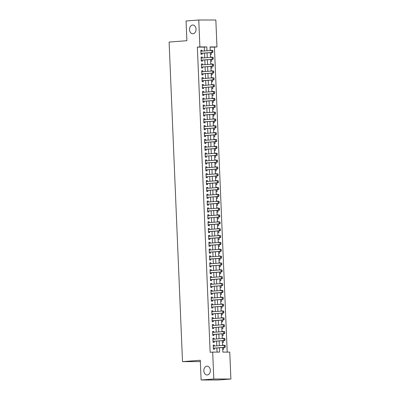 <?xml version="1.0" encoding="UTF-8"?>
<svg xmlns="http://www.w3.org/2000/svg" width="400" height="400" viewBox="0 0 400 400"><rect width="100%" height="100%" fill="white"/><g stroke="black" fill="none" stroke-linecap="round" stroke-linejoin="round"><path stroke-width="0.6" d="M206.905 366.195A4.395 3.255 90 0 1 207.095 366.185A4.395 3.255 90 0 1 210.345 370.46A4.395 3.255 90 0 1 207.275 374.97A4.395 3.255 90 0 1 207.09 374.98A4.395 3.255 90 0 1 203.835 370.705A4.395 3.255 90 0 1 206.905 366.195M192.61 25.015A4.395 3.255 90 0 1 192.795 25.01A4.395 3.255 90 0 1 196.045 29.28A4.395 3.255 90 0 1 192.975 33.795A4.395 3.255 90 0 1 192.79 33.8A4.395 3.255 90 0 1 189.535 29.53A4.395 3.255 90 0 1 192.61 25.015M200.345 361.595L182.505 361.64L169.11 42.065L186.895 40.695L186.07 20.98L198.77 20L215.84 20.015L216.97 46.93L210.05 46.925L210.2 50.525M227.21 352.105L214.43 47.125L216.97 46.93M222.645 347.535L222.84 352.1L229.76 352.105L230.89 379.02L213.815 379.01L212.69 352.09L219.61 352.095L219.43 347.78M213.815 379.01L201.115 379.985L218.185 380L230.89 379.02M214.385 346.04L214.345 345.09L213.19 345.09L213.365 349.205L214.515 349.205L214.475 348.165M214.095 339.185L214.055 338.23L212.905 338.23L213.075 342.345L214.23 342.345L214.185 341.305M213.81 332.325L213.77 331.375L212.615 331.375L212.79 335.49L213.94 335.49L213.9 334.445M213.52 325.47L213.48 324.515L212.33 324.515L212.5 328.63L213.655 328.63L213.61 327.59M213.235 318.61L213.195 317.66L212.04 317.655L212.215 321.77L213.365 321.775L213.325 320.73M212.945 311.75L212.905 310.8L211.755 310.8L211.925 314.915L213.08 314.915L213.035 313.875M212.66 304.895L212.62 303.94L211.465 303.94L211.64 308.055L212.79 308.055L212.75 307.015M212.37 298.035L212.33 297.085L211.18 297.085L211.35 301.2L212.505 301.2L212.46 300.16M212.085 291.18L212.045 290.225L210.89 290.225L211.065 294.34L212.215 294.34L212.175 293.3M211.795 284.32L211.755 283.37L210.605 283.37L210.775 287.485L211.93 287.485L211.885 286.44M211.51 277.465L211.47 276.51L210.315 276.51L210.49 280.625L211.64 280.625L211.6 279.585M211.22 270.605L211.18 269.655L210.03 269.65L210.2 273.765L211.355 273.77L211.31 272.725M210.935 263.745L210.895 262.795L209.74 262.795L209.915 266.91L211.065 266.91L211.025 265.87M210.645 256.89L210.61 255.94L209.455 255.935L209.625 260.05L210.78 260.05L210.735 259.01M210.36 250.03L210.32 249.08L209.165 249.08L209.34 253.195L210.495 253.195L210.45 252.155M210.075 243.175L210.035 242.22L208.88 242.22L209.05 246.335L210.205 246.335L210.16 245.295M209.785 236.315L209.745 235.365L208.59 235.365L208.765 239.48L209.92 239.48L209.875 238.44M209.5 229.46L209.46 228.505L208.305 228.505L208.475 232.62L209.63 232.62L209.585 231.58M209.21 222.6L209.17 221.65L208.015 221.645L208.19 225.76L209.345 225.765L209.3 224.72M208.925 215.74L208.885 214.79L207.73 214.79L207.9 218.905L209.055 218.905L209.01 217.865M208.635 208.885L208.595 207.935L207.44 207.93L207.615 212.045L208.77 212.045L208.725 211.005M208.35 202.025L208.31 201.075L207.155 201.075L207.325 205.19L208.48 205.19L208.435 204.15M208.06 195.17L208.02 194.215L206.865 194.215L207.04 198.33L208.195 198.33L208.15 197.29M207.775 188.31L207.735 187.36L206.58 187.36L206.75 191.475L207.905 191.475L207.86 190.435M207.485 181.455L207.445 180.5L206.29 180.5L206.465 184.615L207.62 184.615L207.575 183.575M207.2 174.595L207.16 173.645L206.005 173.645L206.175 177.755L207.33 177.76L207.285 176.715M206.91 167.735L206.87 166.785L205.72 166.785L205.89 170.9L207.045 170.9L207 169.86M206.625 160.88L206.585 159.93L205.43 159.925L205.605 164.04L206.755 164.04L206.71 163M206.335 154.02L206.295 153.07L205.145 153.07L205.315 157.185L206.47 157.185L206.425 156.145M206.05 147.165L206.01 146.21L204.855 146.21L205.03 150.325L206.18 150.325L206.14 149.285M205.76 140.305L205.72 139.355L204.57 139.355L204.74 143.47L205.895 143.47L205.85 142.43M205.475 133.45L205.435 132.495L204.28 132.495L204.455 136.61L205.605 136.61L205.565 135.57M205.185 126.59L205.145 125.64L203.995 125.64L204.165 129.75L205.32 129.755L205.275 128.71M204.9 119.73L204.86 118.78L203.705 118.78L203.88 122.895L205.03 122.895L204.99 121.855M204.61 112.875L204.57 111.925L203.42 111.92L203.59 116.035L204.745 116.04L204.7 114.995M204.325 106.015L204.285 105.065L203.13 105.065L203.305 109.18L204.455 109.18L204.415 108.14M204.035 99.16L203.995 98.205L202.845 98.205L203.015 102.32L204.17 102.32L204.125 101.28M203.75 92.3L203.71 91.35L202.555 91.35L202.73 95.465L203.88 95.465L203.84 94.425M203.46 85.445L203.42 84.49L202.27 84.49L202.44 88.605L203.595 88.605L203.55 87.565M203.175 78.585L203.135 77.635L201.98 77.635L202.155 81.745L203.305 81.75L203.265 80.705M202.885 71.73L202.845 70.775L201.695 70.775L201.865 74.89L203.02 74.89L202.975 73.85M202.6 64.87L202.56 63.92L201.405 63.915L201.58 68.03L202.73 68.035L202.69 66.99M202.31 58.01L202.27 57.06L201.12 57.06L201.29 61.175L202.445 61.175L202.4 60.135M210.19 50.29L211.225 50.445M210.36 54.325L211.385 54.325L211.31 52.565M210.475 57.145L211.51 57.305M210.645 61.18L211.675 61.18L211.6 59.425M210.765 64.005L211.8 64.16M210.935 68.04L211.96 68.04L211.885 66.285M211.05 70.86L212.085 71.02M211.22 74.895L212.25 74.9L212.175 73.14M211.34 77.72L212.37 77.875M211.51 81.755L212.535 81.755L212.46 80M211.625 84.58L212.66 84.735M211.795 88.615L212.82 88.615L212.75 86.855M211.915 91.435L212.945 91.595M212.08 95.47L213.11 95.47L213.035 93.715M212.2 98.295L213.235 98.45M212.37 102.33L213.395 102.33L213.325 100.57M212.49 105.15L213.52 105.31M212.655 109.185L213.685 109.185L213.61 107.43M212.775 112.01L213.81 112.165M212.945 116.045L213.97 116.045L213.9 114.29M213.065 118.865L214.095 119.025M213.23 122.9L214.26 122.905L214.185 121.145M213.35 125.725L214.385 125.88M213.52 129.76L214.545 129.76L214.475 128.005M213.64 132.585L214.67 132.74M213.805 136.62L214.835 136.62L214.76 134.86M213.925 139.44L214.96 139.595M214.095 143.475L215.12 143.475L215.05 141.72M214.215 146.3L215.245 146.455M214.38 150.335L215.41 150.335L215.335 148.575M214.5 153.155L215.535 153.315M214.67 157.19L215.695 157.19L215.625 155.435M214.79 160.015L215.82 160.17M214.955 164.05L215.985 164.05L215.91 162.295M215.075 166.87L216.11 167.03M215.245 170.905L216.27 170.91L216.2 169.15M215.365 173.73L216.395 173.885M215.53 177.765L216.56 177.765L216.485 176.01M215.65 180.59L216.685 180.745M215.82 184.625L216.845 184.625L216.775 182.865M215.935 187.445L216.97 187.6M216.105 191.48L217.135 191.48L217.06 189.725M216.225 194.305L217.26 194.46M216.395 198.34L217.42 198.34L217.35 196.58M216.51 201.16L217.545 201.32M216.68 205.195L217.71 205.195L217.635 203.44M216.8 208.02L217.835 208.175M216.97 212.055L217.995 212.055L217.925 210.3M217.085 214.875L218.12 215.035M217.255 218.91L218.285 218.915L218.21 217.155M217.375 221.735L218.41 221.89M217.545 225.77L218.57 225.77L218.495 224.015M217.66 228.59L218.695 228.75M217.83 232.625L218.86 232.63L218.785 230.87M217.95 235.45L218.985 235.605M218.12 239.485L219.145 239.485L219.07 237.73M218.235 242.31L219.27 242.465M218.405 246.345L219.435 246.345L219.36 244.585M218.525 249.165L219.56 249.325M218.695 253.2L219.72 253.2L219.645 251.445M218.81 256.025L219.845 256.18M218.98 260.06L220.01 260.06L219.935 258.305M219.1 262.88L220.135 263.04M219.27 266.915L220.295 266.915L220.22 265.16M219.385 269.74L220.42 269.895M219.555 273.775L220.585 273.775L220.51 272.02M219.675 276.595L220.71 276.755M219.845 280.63L220.87 280.635L220.795 278.875M219.96 283.455L220.995 283.61M220.13 287.49L221.16 287.49L221.085 285.735M220.25 290.315L221.285 290.47M220.42 294.35L221.445 294.35L221.37 292.59M220.535 297.17L221.57 297.33M220.705 301.205L221.735 301.205L221.66 299.45M220.825 304.03L221.86 304.185M220.995 308.065L222.02 308.065L221.945 306.305M221.11 310.885L222.145 311.045M221.28 314.92L222.31 314.92L222.235 313.165M221.4 317.745L222.43 317.9M221.57 321.78L222.595 321.78L222.52 320.025M221.685 324.6L222.72 324.76M221.855 328.635L222.88 328.64L222.81 326.88M221.975 331.46L223.005 331.615M222.145 335.495L223.17 335.495L223.095 333.74M222.26 338.32L223.295 338.475M222.43 342.355L223.455 342.355L223.385 340.595M214.43 47.125L210.055 47.125M210.185 50.21L211.215 50.21M210.475 57.065L211.5 57.07M210.76 63.925L211.79 63.925M211.05 70.78L212.075 70.785M211.335 77.64L212.365 77.64M211.625 84.5L212.65 84.5M211.91 91.355L212.935 91.355M212.195 98.215L213.225 98.215M212.485 105.07L213.51 105.07M212.77 111.93L213.8 111.93M213.06 118.785L214.085 118.79M213.345 125.645L214.375 125.645M213.635 132.505L214.66 132.505M213.92 139.36L214.95 139.36M214.21 146.22L215.235 146.22M214.495 153.075L215.525 153.075M214.785 159.935L215.81 159.935M215.07 166.79L216.1 166.795M215.36 173.65L216.385 173.65M215.645 180.51L216.675 180.51M215.935 187.365L216.96 187.365M216.22 194.225L217.25 194.225M216.51 201.08L217.535 201.08M216.795 207.94L217.825 207.94M217.085 214.795L218.11 214.8M217.37 221.655L218.4 221.655M217.66 228.515L218.685 228.515M217.945 235.37L218.975 235.37M218.235 242.23L219.26 242.23M218.52 249.085L219.55 249.085M218.81 255.945L219.835 255.945M219.095 262.8L220.125 262.805M219.385 269.66L220.41 269.66M219.67 276.52L220.7 276.52M219.96 283.375L220.985 283.375M220.245 290.235L221.275 290.235M220.535 297.09L221.56 297.09M220.82 303.95L221.85 303.95M221.11 310.805L222.135 310.81M221.395 317.665L222.425 317.665M221.685 324.525L222.71 324.525M221.97 331.38L222.995 331.38M222.255 338.24L223.285 338.24M222.545 345.095L223.58 345.335M222.715 349.21L223.745 349.21L223.67 347.455M204.44 50.97L204.28 47.12L197.355 47.115L210.145 352.285L212.69 352.09M217.06 352.095L216.885 347.975M216.8 345.855L216.6 341.12M216.51 338.995L216.315 334.26M216.225 332.14L216.025 327.405M215.935 325.28L215.74 320.545M215.65 318.425L215.45 313.69M215.36 311.565L215.165 306.83M215.075 304.71L214.875 299.97M214.785 297.85L214.59 293.115M214.5 290.99L214.3 286.255M214.21 284.135L214.015 279.4M213.925 277.275L213.725 272.54M213.635 270.42L213.44 265.685M213.35 263.56L213.15 258.825M213.06 256.705L212.865 251.965M212.775 249.845L212.575 245.11M212.485 242.99L212.29 238.25M212.2 236.13L212 231.395M211.91 229.27L211.715 224.535M211.625 222.415L211.425 217.68M211.335 215.555L211.14 210.82M211.05 208.7L210.85 203.96M210.765 201.84L210.565 197.105M210.475 194.985L210.275 190.245M210.19 188.125L209.99 183.39M209.9 181.265L209.7 176.53M209.615 174.41L209.415 169.675M209.325 167.55L209.125 162.815M209.04 160.695L208.84 155.955M208.75 153.835L208.55 149.1M208.465 146.98L208.265 142.24M208.175 140.12L207.975 135.385M207.89 133.26L207.69 128.525M207.6 126.405L207.4 121.67M207.315 119.545L207.115 114.81M207.025 112.69L206.825 107.955M206.74 105.83L206.54 101.095M206.45 98.975L206.255 94.235M206.165 92.115L205.965 87.38M205.875 85.255L205.68 80.52M205.59 78.4L205.39 73.665M205.3 71.54L205.105 66.805M205.015 64.685L204.815 59.95M204.725 57.825L204.53 53.09M202.025 51.155L201.985 50.2L200.83 50.2L201.005 54.315L202.155 54.315L202.115 53.275M201.115 379.985L200.29 360.27L182.505 361.64M197.355 47.115L199.895 46.915L198.77 20M206.98 50.77L206.82 46.925L199.895 46.915M219.34 345.66L219.14 340.925M219.05 338.8L218.855 334.065M218.765 331.945L218.565 327.21M218.475 325.085L218.28 320.35M218.19 318.23L217.99 313.49M217.9 311.37L217.705 306.635M217.615 304.515L217.415 299.775M217.325 297.655L217.13 292.92M217.04 290.795L216.84 286.06M216.75 283.94L216.555 279.205M216.465 277.08L216.265 272.345M216.175 270.225L215.98 265.485M215.89 263.365L215.69 258.63M215.6 256.51L215.405 251.77M215.315 249.65L215.115 244.915M215.025 242.79L214.83 238.055M214.74 235.935L214.54 231.2M214.455 229.075L214.255 224.34M214.165 222.22L213.965 217.48M213.88 215.36L213.68 210.625M213.59 208.505L213.39 203.765M213.305 201.645L213.105 196.91M213.015 194.785L212.815 190.05M212.73 187.93L212.53 183.195M212.44 181.07L212.24 176.335M212.155 174.215L211.955 169.475M211.865 167.355L211.665 162.62M211.58 160.5L211.38 155.76M211.29 153.64L211.09 148.905M211.005 146.78L210.805 142.045M210.715 139.925L210.515 135.19M210.43 133.065L210.23 128.33M210.14 126.21L209.945 121.475M209.855 119.35L209.655 114.615M209.565 112.495L209.37 107.755M209.28 105.635L209.08 100.9M208.99 98.775L208.795 94.04M208.705 91.92L208.505 87.185M208.415 85.06L208.22 80.325M208.13 78.205L207.93 73.47M207.84 71.345L207.645 66.61M207.555 64.49L207.355 59.75M207.265 57.63L207.07 52.895M210.29 52.645L210.485 57.38M210.575 59.505L210.775 64.24M210.86 66.36L211.06 71.1M211.15 73.22L211.35 77.955M211.435 80.08L211.635 84.815M211.725 86.935L211.925 91.67M212.01 93.795L212.21 98.53M212.3 100.65L212.5 105.385M212.585 107.51L212.785 112.245M212.875 114.365L213.075 119.105M213.16 121.225L213.36 125.96M213.45 128.08L213.65 132.82M213.735 134.94L213.935 139.675M214.025 141.8L214.225 146.535M214.31 148.655L214.51 153.39M214.6 155.515L214.8 160.25M214.885 162.37L215.085 167.11M215.175 169.23L215.37 173.965M215.46 176.085L215.66 180.825M215.75 182.945L215.945 187.68M216.035 189.805L216.235 194.54M216.325 196.66L216.52 201.395M216.61 203.52L216.81 208.255M216.9 210.375L217.095 215.115M217.185 217.235L217.385 221.97M217.475 224.09L217.67 228.83M217.76 230.95L217.96 235.685M218.05 237.81L218.245 242.545M218.335 244.665L218.535 249.4M218.625 251.525L218.82 256.26M218.91 258.38L219.11 263.115M219.2 265.24L219.395 269.975M219.485 272.095L219.685 276.835M219.775 278.955L219.97 283.69M220.06 285.815L220.26 290.55M220.35 292.67L220.545 297.405M220.635 299.53L220.835 304.265M220.92 306.385L221.12 311.12M221.21 313.245L221.41 317.98M221.495 320.1L221.695 324.84M221.785 326.96L221.985 331.695M222.07 333.82L222.27 338.555M222.36 340.675L222.56 345.41M204.28 47.12L206.82 46.925M200.835 50.29L201.985 50.2M222.55 345.175L223.57 345.095M201.12 57.15L202.27 57.06M201.41 64.005L202.56 63.92M201.695 70.865L202.845 70.775M201.985 77.72L203.135 77.635M202.27 84.58L203.42 84.49M202.56 91.44L203.71 91.35M202.845 98.295L203.995 98.205M203.135 105.155L204.285 105.065M203.42 112.01L204.57 111.925M203.71 118.87L204.86 118.78M203.995 125.725L205.145 125.64M204.285 132.585L205.435 132.495M204.57 139.445L205.72 139.355M204.86 146.3L206.01 146.21M205.145 153.16L206.295 153.07M205.435 160.015L206.585 159.93M205.72 166.875L206.87 166.785M206.01 173.73L207.16 173.645M206.295 180.59L207.445 180.5M206.585 187.45L207.735 187.36M206.87 194.305L208.02 194.215M207.16 201.165L208.31 201.075M207.445 208.02L208.595 207.935M207.735 214.88L208.885 214.79M208.02 221.735L209.17 221.65M208.31 228.595L209.46 228.505M208.595 235.455L209.745 235.365M208.885 242.31L210.035 242.22M209.17 249.17L210.32 249.08M209.46 256.025L210.61 255.94M209.745 262.885L210.895 262.795M210.035 269.74L211.18 269.655M210.32 276.6L211.47 276.51M210.61 283.455L211.755 283.37M210.895 290.315L212.045 290.225M211.18 297.175L212.33 297.085M211.47 304.03L212.62 303.94M211.755 310.89L212.905 310.8M212.045 317.745L213.195 317.66M212.33 324.605L213.48 324.515M212.62 331.46L213.77 331.375M212.905 338.32L214.055 338.23M213.195 345.18L214.345 345.09M212.88 51.895L212.835 50.865L212.88 51.895L211.895 52.46L212.725 52.46L201.545 53.32A0.685 0.51 -90 0 0 201.395 53.365L200.975 53.58M200.89 51.24L211.805 50.4L211.895 52.46L200.96 53.3M212.835 50.865L211.805 50.4L212.635 50.4L212.975 50.865M200.87 51.09L201.23 51.215M212.725 52.46L213.015 51.895M213.165 58.75L213.12 57.72L213.165 58.75L212.18 59.315L213.01 59.315L201.835 60.175A0.685 0.51 -90 0 0 201.68 60.22L201.26 60.44M201.175 58.1L212.095 57.26L212.18 59.315L201.25 60.16M213.12 57.72L212.095 57.26L212.925 57.26L213.26 57.72M201.155 57.95L201.515 58.075M213.01 59.315L213.305 58.75M213.45 65.61L213.41 64.58L213.45 65.61L212.47 66.175L213.3 66.175L202.12 67.035A0.685 0.51 -90 0 0 201.97 67.08L201.55 67.295M201.465 64.955L212.38 64.115L212.47 66.175L202.12 67.035M213.41 64.58L212.38 64.115L213.21 64.115L213.55 64.58M201.445 64.805L201.805 64.93M213.3 66.175L213.59 65.61M213.74 72.465L213.695 71.44L213.74 72.465L212.755 73.03L213.585 73.03L202.41 73.895A0.685 0.51 -90 0 0 202.255 73.935L201.835 74.155M201.75 71.815L212.67 70.975L212.755 73.03L201.825 73.875M213.695 71.44L212.67 70.975L213.5 70.975L213.835 71.44M201.73 71.665L202.09 71.79M213.585 73.03L213.88 72.465M214.025 79.325L213.985 78.295L214.025 79.325L213.04 79.89L213.875 79.89L202.695 80.75A0.685 0.51 -90 0 0 202.545 80.795L202.125 81.01M202.04 78.675L212.955 77.83L213.04 79.89L202.11 80.73M213.985 78.295L212.955 77.83L213.785 77.835L214.125 78.295M202.02 78.52L202.38 78.645M213.875 79.89L214.165 79.325M214.315 86.18L214.27 85.155L214.315 86.18L213.33 86.745L214.16 86.75L202.985 87.61A0.685 0.51 -90 0 0 202.83 87.655L202.41 87.87M202.325 85.53L213.245 84.69L213.33 86.745L202.985 87.61M214.27 85.155L213.245 84.69L214.075 84.69L214.41 85.155M202.305 85.38L202.665 85.505M214.16 86.75L214.455 86.18M214.6 93.04L214.56 92.01L214.6 93.04L213.615 93.605L214.45 93.605L203.27 94.465A0.685 0.51 -90 0 0 203.12 94.51L202.695 94.73M202.615 92.39L213.53 91.55L213.615 93.605L202.685 94.445M214.56 92.01L213.53 91.55L214.36 91.55L214.695 92.01M202.595 92.24L202.955 92.36M214.45 93.605L214.74 93.04M214.89 99.9L214.845 98.87L214.89 99.9L213.905 100.465L214.735 100.465L203.56 101.325A0.685 0.51 -90 0 0 203.405 101.37L202.985 101.585M202.9 99.245L213.82 98.405L213.905 100.465L202.975 101.305M214.845 98.87L213.82 98.405L214.65 98.405L214.985 98.87M202.88 99.095L203.24 99.22M214.735 100.465L215.03 99.9M215.175 106.755L215.135 105.725L215.175 106.755L214.19 107.32L215.025 107.32L203.845 108.18A0.685 0.51 -90 0 0 203.695 108.225L203.27 108.445M203.19 106.105L214.105 105.265L214.19 107.32L203.845 108.18M215.135 105.725L214.105 105.265L214.935 105.265L215.27 105.725M203.17 105.955L203.53 106.08M215.025 107.32L215.315 106.755M215.465 113.615L215.42 112.585L215.465 113.615L214.48 114.18L215.31 114.18L204.135 115.04A0.685 0.51 -90 0 0 203.98 115.085L203.56 115.3M203.46 112.965L214.395 112.12L214.48 114.18L203.55 115.02M215.42 112.585L214.395 112.12L215.225 112.12L215.56 112.585M203.455 112.81L203.815 112.935M215.31 114.18L215.605 113.615M215.75 120.47L215.71 119.445L215.75 120.47L214.765 121.035L215.595 121.035L204.42 121.9A0.685 0.51 -90 0 0 204.27 121.94L203.845 122.16M203.765 119.82L214.68 118.98L214.765 121.035L203.835 121.88M215.71 119.445L214.68 118.98L215.51 118.98L215.845 119.445M203.745 119.67L204.105 119.795M215.595 121.035L215.89 120.47M216.04 127.33L215.995 126.3L216.04 127.33L215.055 127.895L215.885 127.895L204.71 128.755A0.685 0.51 -90 0 0 204.555 128.8L204.135 129.015M204.05 126.68L214.97 125.835L215.055 127.895L204.125 128.735M215.995 126.3L214.97 125.835L215.8 125.835L216.135 126.3M204.03 126.525L204.39 126.65M215.885 127.895L216.18 127.33M216.325 134.185L216.285 133.16L216.325 134.185L215.34 134.75L216.17 134.755L204.995 135.615A0.685 0.51 -90 0 0 204.845 135.66L204.42 135.875M204.34 133.535L215.255 132.695L215.34 134.75L204.41 135.595M216.285 133.16L215.255 132.695L216.085 132.695L216.42 133.16M204.32 133.385L204.675 133.51M216.17 134.755L216.465 134.185M216.615 141.045L216.57 140.015L216.615 141.045L215.63 141.61L216.46 141.61L205.285 142.47A0.685 0.51 -90 0 0 205.13 142.515L204.71 142.73M204.625 140.395L215.545 139.555L215.63 141.61L204.7 142.45M216.57 140.015L215.545 139.555L216.375 139.555L216.71 140.015M204.605 140.245L204.965 140.365M216.46 141.61L216.755 141.045M216.9 147.905L216.86 146.875L216.9 147.905L215.915 148.47L216.745 148.47L205.57 149.33A0.685 0.51 -90 0 0 205.42 149.375L204.995 149.59M204.915 147.25L215.83 146.41L215.915 148.47L204.985 149.31M216.86 146.875L215.83 146.41L216.66 146.41L216.995 146.875M204.895 147.1L205.25 147.225M216.745 148.47L217.04 147.905M217.19 154.76L217.145 153.73L217.19 154.76L216.205 155.325L217.035 155.325L205.86 156.185A0.685 0.51 -90 0 0 205.705 156.23L205.285 156.45M205.2 154.11L216.12 153.27L216.205 155.325L205.86 156.185M217.145 153.73L216.12 153.27L216.95 153.27L217.285 153.73M205.18 153.96L205.54 154.085M217.035 155.325L217.325 154.76M217.475 161.62L217.435 160.59L217.475 161.62L216.49 162.185L217.32 162.185L206.145 163.045A0.685 0.51 -90 0 0 205.99 163.09L205.57 163.305M205.49 160.965L216.405 160.125L216.49 162.185L205.56 163.025M217.435 160.59L216.405 160.125L217.235 160.125L217.57 160.59M205.465 160.815L205.825 160.94M217.32 162.185L217.615 161.62M217.765 168.475L217.72 167.45L217.765 168.475L216.78 169.04L217.61 169.04L206.43 169.905A0.685 0.51 -90 0 0 206.28 169.945L205.86 170.165M205.775 167.825L216.695 166.985L216.78 169.04L205.845 169.885M217.72 167.45L216.695 166.985L217.525 166.985L217.86 167.45M205.755 167.675L206.115 167.8M217.61 169.04L217.9 168.475M218.05 175.335L218.01 174.305L218.05 175.335L217.065 175.9L217.895 175.9L206.72 176.76A0.685 0.51 -90 0 0 206.565 176.805L206.145 177.02M206.065 174.685L216.98 173.84L217.065 175.9L206.72 176.76M218.01 174.305L216.98 173.84L217.81 173.84L218.145 174.305M206.04 174.53L206.4 174.655M217.895 175.9L218.19 175.335M218.34 182.19L218.295 181.165L218.34 182.19L217.355 182.755L218.185 182.76L207.005 183.62A0.685 0.51 -90 0 0 206.855 183.665L206.435 183.88M206.35 181.54L217.27 180.7L217.355 182.755L206.42 183.6M218.295 181.165L217.27 180.7L218.1 180.7L218.435 181.165M206.33 181.39L206.69 181.515M218.185 182.76L218.475 182.19M218.625 189.05L218.585 188.02L218.625 189.05L217.64 189.615L218.47 189.615L207.295 190.475A0.685 0.51 -90 0 0 207.14 190.52L206.72 190.735M206.64 188.4L217.555 187.555L217.64 189.615L206.71 190.455M218.585 188.02L217.555 187.555L218.385 187.56L218.72 188.02M206.615 188.25L206.975 188.37M218.47 189.615L218.765 189.05M218.915 195.91L218.87 194.88L218.915 195.91L217.93 196.475L218.76 196.475L207.58 197.335A0.685 0.51 -90 0 0 207.43 197.38L207.01 197.595M206.925 195.255L217.84 194.415L217.93 196.475L207.58 197.335M218.87 194.88L217.84 194.415L218.675 194.415L219.01 194.88M206.905 195.105L207.265 195.23M218.76 196.475L219.05 195.91M219.2 202.765L219.16 201.735L219.2 202.765L218.215 203.33L219.045 203.33L207.87 204.19A0.685 0.51 -90 0 0 207.715 204.235L207.295 204.455M207.215 202.115L218.13 201.275L218.215 203.33L207.285 204.17M219.16 201.735L218.13 201.275L218.96 201.275L219.295 201.735M207.19 201.965L207.55 202.09M219.045 203.33L219.34 202.765M219.49 209.625L219.445 208.595L219.49 209.625L218.505 210.19L219.335 210.19L208.155 211.05A0.685 0.51 -90 0 0 208.005 211.095L207.585 211.31M207.5 208.97L218.415 208.13L218.505 210.19L207.57 211.03M219.445 208.595L218.415 208.13L219.25 208.13L219.585 208.595M207.48 208.82L207.84 208.945M219.335 210.19L219.625 209.625M219.775 216.48L219.735 215.45L219.775 216.48L218.79 217.045L219.62 217.045L208.445 217.91A0.685 0.51 -90 0 0 208.29 217.95L207.87 218.17M207.79 215.83L218.705 214.99L218.79 217.045L208.445 217.91M219.735 215.45L218.705 214.99L219.535 214.99L219.87 215.455M207.765 215.68L208.125 215.805M219.62 217.045L219.915 216.48M220.065 223.34L220.02 222.31L220.065 223.34L219.08 223.905L219.91 223.905L208.73 224.765A0.685 0.51 -90 0 0 208.58 224.81L208.16 225.025M208.06 222.69L218.99 221.845L219.08 223.905L208.145 224.745M220.02 222.31L218.99 221.845L219.825 221.845L220.16 222.31M208.055 222.535L208.415 222.66M219.91 223.905L220.2 223.34M220.35 230.195L220.31 229.17L220.35 230.195L219.365 230.76L220.195 230.76L209.02 231.625A0.685 0.51 -90 0 0 208.865 231.67L208.445 231.885M208.365 229.545L219.28 228.705L219.365 230.76L208.435 231.605M220.31 229.17L219.28 228.705L220.11 228.705L220.445 229.17M208.34 229.395L208.7 229.52M220.195 230.76L220.49 230.195M220.64 237.055L220.595 236.025L220.64 237.055L219.655 237.62L220.485 237.62L209.305 238.48A0.685 0.51 -90 0 0 209.155 238.525L208.735 238.74M208.65 236.405L219.565 235.56L219.655 237.62L208.72 238.46M220.595 236.025L219.565 235.56L220.4 235.565L220.735 236.025M208.63 236.255L208.99 236.375M220.485 237.62L220.775 237.055M220.925 243.915L220.88 242.885L220.925 243.915L219.94 244.475L220.77 244.48L209.595 245.34A0.685 0.51 -90 0 0 209.44 245.385L209.02 245.6M208.94 243.26L219.855 242.42L219.94 244.475L209.01 245.32M220.88 242.885L219.855 242.42L220.685 242.42L221.02 242.885M208.915 243.11L209.275 243.235M220.77 244.48L221.065 243.915M221.215 250.77L221.17 249.74L221.215 250.77L220.23 251.335L221.06 251.335L209.88 252.195A0.685 0.51 -90 0 0 209.73 252.24L209.31 252.46M209.225 250.12L220.14 249.28L220.23 251.335L209.295 252.175M221.17 249.74L220.14 249.28L220.97 249.28L221.31 249.74M209.205 249.97L209.565 250.095M221.06 251.335L221.35 250.77M221.5 257.63L221.455 256.6L221.5 257.63L220.515 258.195L221.345 258.195L210.17 259.055A0.685 0.51 -90 0 0 210.015 259.1L209.595 259.315M209.515 256.975L220.43 256.135L220.515 258.195L209.585 259.035M221.455 256.6L220.43 256.135L221.26 256.135L221.595 256.6M209.49 256.825L209.85 256.95M221.345 258.195L221.64 257.63M221.79 264.485L221.745 263.455L221.79 264.485L220.805 265.05L221.635 265.05L210.455 265.915A0.685 0.51 -90 0 0 210.305 265.955L209.885 266.175M209.8 263.835L220.715 262.995L220.805 265.05L210.455 265.915M221.745 263.455L220.715 262.995L221.545 262.995L221.885 263.455M209.78 263.685L210.14 263.81M221.635 265.05L221.925 264.485M222.075 271.345L222.03 270.315L222.075 271.345L221.09 271.91L221.92 271.91L210.745 272.77A0.685 0.51 -90 0 0 210.59 272.815L210.17 273.03M210.075 270.69L221.005 269.85L221.09 271.91L210.16 272.75M222.03 270.315L221.005 269.85L221.835 269.85L222.17 270.315M210.065 270.54L210.425 270.665M221.92 271.91L222.215 271.345M222.365 278.2L222.32 277.175L222.365 278.2L221.38 278.765L222.21 278.765L211.03 279.63A0.685 0.51 -90 0 0 210.88 279.67L210.46 279.89M210.375 277.55L221.29 276.71L221.38 278.765L210.445 279.61M222.32 277.175L221.29 276.71L222.12 276.71L222.46 277.175M210.355 277.4L210.715 277.525M222.21 278.765L222.5 278.2M222.65 285.06L222.605 284.03L222.65 285.06L221.665 285.625L222.495 285.625L211.32 286.485A0.685 0.51 -90 0 0 211.165 286.53L210.745 286.745M210.645 284.41L221.58 283.565L221.665 285.625L211.32 286.485M222.605 284.03L221.58 283.565L222.41 283.57L222.745 284.03M210.64 284.26L211 284.38M222.495 285.625L222.79 285.06M222.94 291.915L222.895 290.89L222.94 291.915L221.955 292.48L222.785 292.485L211.605 293.345A0.685 0.51 -90 0 0 211.455 293.39L211.035 293.605M210.95 291.265L221.865 290.425L221.955 292.48L211.02 293.325M222.895 290.89L221.865 290.425L222.695 290.425L223.035 290.89M210.93 291.115L211.29 291.24M222.785 292.485L223.075 291.92M223.225 298.775L223.18 297.745L223.225 298.775L222.24 299.34L223.07 299.34L211.895 300.2A0.685 0.51 -90 0 0 211.74 300.245L211.32 300.465M211.22 298.125L222.155 297.285L222.24 299.34L211.31 300.18M223.18 297.745L222.155 297.285L222.985 297.285L223.32 297.745M211.215 297.975L211.575 298.1M223.07 299.34L223.365 298.775M223.51 305.635L223.47 304.605L223.51 305.635L222.53 306.2L223.36 306.2L212.18 307.06A0.685 0.51 -90 0 0 212.03 307.105L211.61 307.32M211.525 304.98L222.44 304.14L222.53 306.2L212.18 307.06M223.47 304.605L222.44 304.14L223.27 304.14L223.61 304.605M211.505 304.83L211.865 304.955M223.36 306.2L223.65 305.635M223.8 312.49L223.755 311.46L223.8 312.49L222.815 313.055L223.645 313.055L212.47 313.915A0.685 0.51 -90 0 0 212.315 313.96L211.895 314.18M211.795 311.84L222.73 311L222.815 313.055L211.885 313.9M223.755 311.46L222.73 311L223.56 311L223.895 311.46M211.79 311.69L212.15 311.815M223.645 313.055L223.94 312.49M224.085 319.35L224.045 318.32L224.085 319.35L223.1 319.915L223.935 319.915L212.755 320.775A0.685 0.51 -90 0 0 212.605 320.82L212.185 321.035M212.1 318.695L223.015 317.855L223.1 319.915L212.17 320.755M224.045 318.32L223.015 317.855L223.845 317.855L224.185 318.32M212.08 318.545L212.44 318.67M223.935 319.915L224.225 319.35M224.375 326.205L224.33 325.18L224.375 326.205L223.39 326.77L224.22 326.77L213.045 327.635A0.685 0.51 -90 0 0 212.89 327.675L212.47 327.895M212.37 325.555L223.305 324.715L223.39 326.77L213.045 327.635M224.33 325.18L223.305 324.715L224.135 324.715L224.47 325.18M212.365 325.405L212.725 325.53M224.22 326.77L224.515 326.205M224.66 333.065L224.62 332.035L224.66 333.065L223.675 333.63L224.51 333.63L213.33 334.49A0.685 0.51 -90 0 0 213.18 334.535L212.755 334.75M212.675 332.415L223.59 331.57L223.675 333.63L212.745 334.47M224.62 332.035L223.59 331.57L224.42 331.575L224.755 332.035M212.655 332.26L213.015 332.385M224.51 333.63L224.8 333.065M224.95 339.92L224.905 338.895L224.95 339.92L223.965 340.485L224.795 340.49L213.62 341.35A0.685 0.51 -90 0 0 213.465 341.395L213.045 341.61M212.945 339.27L223.88 338.43L223.965 340.485L213.035 341.33M224.905 338.895L223.88 338.43L224.71 338.43L225.045 338.895M212.94 339.12L213.3 339.245M224.795 340.49L225.09 339.92M225.235 346.78L225.195 345.75L225.235 346.78L224.25 347.345L225.085 347.345L213.905 348.205A0.685 0.51 -90 0 0 213.755 348.25L213.33 348.47M213.25 346.13L224.165 345.29L224.25 347.345L213.32 348.185M225.195 345.75L224.165 345.29L224.995 345.29L225.33 345.75M213.23 345.98L213.59 346.105M225.085 347.345L225.375 346.78M200.965 53.365L201.395 53.365M200.96 53.32L201.545 53.32M201.25 60.22L201.68 60.22M201.25 60.175L201.835 60.175M201.54 67.08L201.97 67.08M201.825 73.935L202.255 73.935M201.825 73.895L202.41 73.895M202.115 80.795L202.545 80.795M202.11 80.75L202.695 80.75M202.4 87.65L202.83 87.655M202.69 94.51L203.12 94.51M202.685 94.465L203.27 94.465M202.975 101.37L203.405 101.37M202.975 101.325L203.56 101.325M203.265 108.225L203.695 108.225M203.55 115.085L203.98 115.085M203.55 115.04L204.135 115.04M203.84 121.94L204.27 121.94M203.835 121.895L204.42 121.9M204.125 128.8L204.555 128.8M204.125 128.755L204.71 128.755M204.415 135.655L204.845 135.66M204.41 135.615L204.995 135.615M204.7 142.515L205.13 142.515M204.7 142.47L205.285 142.47M204.99 149.375L205.42 149.375M204.985 149.33L205.57 149.33M205.275 156.23L205.705 156.23M205.565 163.09L205.99 163.09M205.56 163.045L206.145 163.045M205.85 169.945L206.28 169.945M205.85 169.9L206.43 169.905M206.135 176.805L206.565 176.805M206.425 183.66L206.855 183.665M206.425 183.62L207.005 183.62M206.71 190.52L207.14 190.52M206.71 190.475L207.295 190.475M207 197.38L207.43 197.38M207.285 204.235L207.715 204.235M207.285 204.19L207.87 204.19M207.575 211.095L208.005 211.095M207.575 211.05L208.155 211.05M207.86 217.95L208.29 217.95M208.15 224.81L208.58 224.81M208.15 224.765L208.73 224.765M208.435 231.665L208.865 231.67M208.435 231.625L209.02 231.625M208.725 238.525L209.155 238.525M208.72 238.48L209.305 238.48M209.01 245.385L209.44 245.385M209.01 245.34L209.595 245.34M209.3 252.24L209.73 252.24M209.295 252.195L209.88 252.195M209.585 259.1L210.015 259.1M209.585 259.055L210.17 259.055M209.875 265.955L210.305 265.955M210.16 272.815L210.59 272.815M210.16 272.77L210.745 272.77M210.45 279.67L210.88 279.67M210.445 279.63L211.03 279.63M210.735 286.53L211.165 286.53M211.025 293.39L211.455 293.39M211.02 293.345L211.605 293.345M211.31 300.245L211.74 300.245M211.31 300.2L211.895 300.2M211.6 307.105L212.03 307.105M211.885 313.96L212.315 313.96M211.885 313.915L212.47 313.915M212.175 320.82L212.605 320.82M212.17 320.775L212.755 320.775M212.46 327.675L212.89 327.675M212.75 334.535L213.18 334.535M212.745 334.49L213.33 334.49M213.035 341.395L213.465 341.395M213.035 341.35L213.62 341.35M213.325 348.25L213.755 348.25M213.32 348.205L213.905 348.205"/></g></svg>
